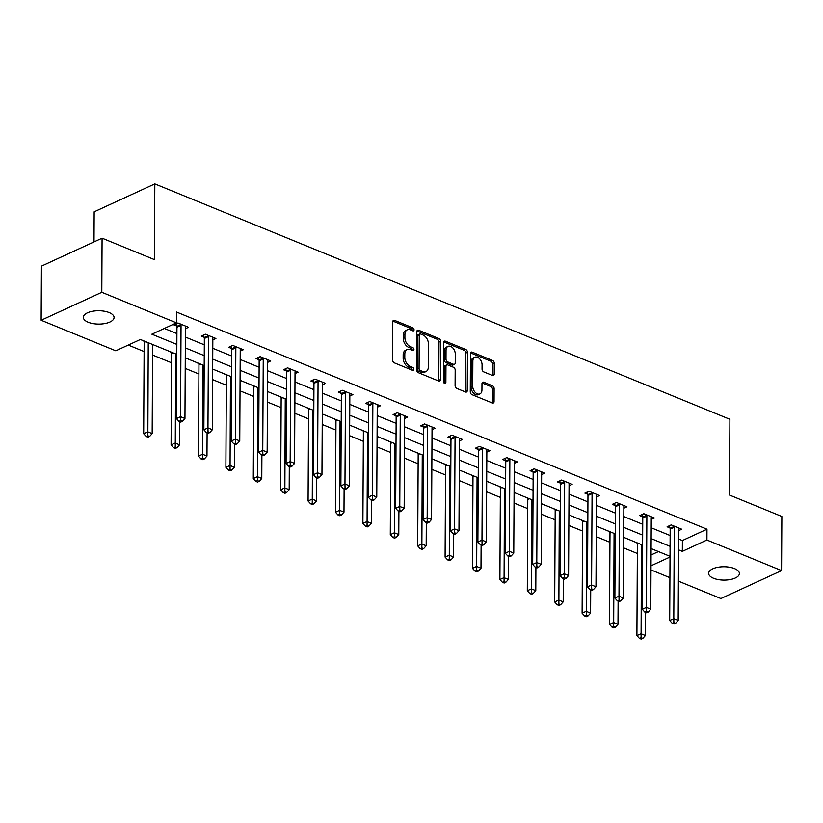 <?xml version="1.0" encoding="UTF-8"?>
<svg xmlns="http://www.w3.org/2000/svg" width="823" height="823" viewBox="0 0 823 823"><rect width="100%" height="100%" fill="white"/><g stroke="black" fill="none" stroke-linecap="round" stroke-linejoin="round"><path stroke-width="1.23" d="M414.051 329.838A1.646 1.09 65.3 0 0 412.858 327.863L394.536 320.363A2.356 1.553 65.3 0 0 393.538 320.342A2.356 1.553 65.3 0 0 392.797 321.783L392.602 360.021A2.356 1.553 65.3 0 0 394.31 362.85L412.632 370.35A1.646 1.09 65.3 0 0 413.331 370.36A1.646 1.09 65.3 0 0 413.846 369.352A1.646 1.09 65.3 0 0 412.642 367.377L410.276 366.4A7.551 4.979 65.3 0 1 404.793 357.347L404.813 354.157A7.551 4.979 65.3 0 1 407.169 349.569A7.551 4.979 65.3 0 1 410.368 349.621L412.735 350.588A1.646 1.09 65.3 0 0 413.434 350.608A1.646 1.09 65.3 0 0 413.948 349.6A1.646 1.09 65.3 0 0 412.755 347.615L410.379 346.648A7.551 4.979 65.3 0 1 404.895 337.595L404.916 334.405A7.551 4.979 65.3 0 1 407.272 329.807A7.551 4.979 65.3 0 1 410.471 329.869L412.837 330.836A1.646 1.09 65.3 0 0 413.537 330.846A1.646 1.09 65.3 0 0 414.051 329.838M412.416 330.661A1.646 1.09 65.3 0 0 412.416 330.599A1.646 1.09 65.3 0 0 411.212 328.614L392.9 321.114L394.536 320.363M412.21 370.175A1.646 1.09 65.3 0 0 412.21 370.113A1.646 1.09 65.3 0 0 411.006 368.128L408.64 367.161L410.276 366.4M412.313 350.413A1.646 1.09 65.3 0 0 412.313 350.351A1.646 1.09 65.3 0 0 411.109 348.376L408.743 347.399L410.379 346.648M713.52 578.26A15.38 6.677 0.3 0 1 708.634 573.343A15.38 6.677 0.3 0 1 717.903 567.273A15.38 6.677 0.3 0 1 734.507 568.59A15.38 6.677 0.3 0 1 739.393 573.508A15.38 6.677 0.3 0 1 730.124 579.577A15.38 6.677 0.3 0 1 713.52 578.26M88.215 322.256A15.38 6.677 0.3 0 1 83.329 317.339A15.38 6.677 0.3 0 1 92.588 311.269A15.38 6.677 0.3 0 1 109.192 312.586A15.38 6.677 0.3 0 1 114.078 317.503A15.38 6.677 0.3 0 1 104.809 323.573A15.38 6.677 0.3 0 1 88.215 322.256M492.473 375.463A2.356 1.553 65.3 0 0 493.471 375.483A2.356 1.553 65.3 0 0 494.212 374.043L494.263 363.313A2.356 1.553 65.3 0 0 492.555 360.484L472.207 352.162A2.356 1.553 65.3 0 0 471.209 352.141A2.356 1.553 65.3 0 0 470.468 353.581L470.272 391.82A2.356 1.553 65.3 0 0 471.98 394.649L492.329 402.982A2.356 1.553 65.3 0 0 493.327 402.992A2.356 1.553 65.3 0 0 494.067 401.562L494.129 388.6A2.356 1.553 65.3 0 0 492.421 385.771L483.708 382.201A2.356 1.553 65.3 0 0 482.71 382.191A2.356 1.553 65.3 0 0 481.98 383.621L481.939 390.051A6.306 4.166 65.3 0 1 479.974 393.888A6.306 4.166 65.3 0 1 475.19 392.345A6.306 4.166 65.3 0 1 472.721 386.275L472.855 361.102A6.306 4.166 65.3 0 1 474.82 357.254A6.306 4.166 65.3 0 1 479.603 358.807A6.306 4.166 65.3 0 1 482.072 364.877L482.052 369.074A2.356 1.553 65.3 0 0 483.77 371.903L492.473 375.463A2.356 1.553 65.3 0 0 492.566 374.804L492.627 364.075A2.356 1.553 65.3 0 0 490.909 361.246L470.571 352.913L472.207 352.162M176.801 354.394L140.394 339.488L115.796 350.814L41.15 320.26L41.438 266.148L102.083 238.186L154.426 259.615L154.827 183.868L729.898 419.298L729.507 495.055L781.85 516.484L781.562 570.596L720.917 598.547L678.389 581.141M102.083 238.186L101.805 292.299L176.451 322.863L151.864 334.2L176.852 344.426M678.605 538.993L682.38 540.546L706.967 529.21L176.513 312.04L176.451 322.863M706.967 529.21L706.916 540.032L781.562 570.596M440.644 341.37A2.356 1.553 65.3 0 0 438.926 338.541L418.588 330.208A2.356 1.553 65.3 0 0 417.59 330.188A2.356 1.553 65.3 0 0 416.85 331.628L416.654 369.866A2.356 1.553 65.3 0 0 418.362 372.696L438.71 381.028A2.356 1.553 65.3 0 0 439.708 381.039A2.356 1.553 65.3 0 0 440.439 379.609L440.644 341.37L439.009 342.121A2.356 1.553 65.3 0 0 437.291 339.292L416.952 330.969L418.588 330.208M445.397 341.185L465.746 349.508A2.356 1.553 65.3 0 1 467.454 352.347L467.258 390.586A2.356 1.553 65.3 0 1 466.518 392.015A2.356 1.553 65.3 0 1 465.52 392.005L456.816 388.435A2.356 1.553 65.3 0 1 455.098 385.606L455.181 370.093A2.356 1.553 65.3 0 0 453.463 367.264L447.691 364.908A2.356 1.553 65.3 0 0 446.694 364.887A2.356 1.553 65.3 0 0 445.953 366.317L445.871 382.469A1.646 1.09 65.3 0 1 445.356 383.477A1.646 1.09 65.3 0 1 444.101 383.065A1.646 1.09 65.3 0 1 443.453 381.481L443.659 342.605A2.356 1.553 65.3 0 1 444.399 341.164A2.356 1.553 65.3 0 1 445.397 341.185L443.762 341.936L464.1 350.269L465.746 349.508M154.827 183.868L94.172 211.82L94.017 241.911M164.322 328.449L176.914 333.603M185.381 337.07L204.31 344.827M212.787 348.294L231.716 356.04M240.182 359.507L259.111 367.253M267.588 370.731L286.517 378.477M294.984 381.944L313.913 389.691M322.39 393.157L341.319 400.914M349.785 404.381L368.725 412.128M377.191 415.594L396.12 423.351M404.597 426.818L423.526 434.565M431.993 438.031L450.922 445.788M459.399 449.255L478.328 457.002M486.794 460.469L505.723 468.225M514.2 471.692L533.129 479.439M541.596 482.906L560.535 490.652M569.002 494.129L587.931 501.876M596.408 505.343L615.337 513.089M623.803 516.556L642.732 524.313M651.209 527.78L670.138 535.526M185.422 328.716L188.508 327.297L177.974 322.986L173.879 324.869L176.719 326.031M212.828 339.94L215.914 338.51L205.38 334.2L201.275 336.093L204.125 337.255M240.223 351.154L243.32 349.734L232.775 345.423L228.681 347.306L231.52 348.468M267.629 362.377L270.716 360.947L260.181 356.637L256.076 358.53L258.926 359.692M295.035 373.591L298.121 372.171L287.577 367.85L283.482 369.743L286.322 370.906M322.431 384.814L325.517 383.384L314.983 379.074L310.888 380.967L313.728 382.129M349.837 396.028L352.923 394.608L342.378 390.287L338.284 392.18L341.123 393.343M377.232 407.251L380.319 405.821L369.784 401.511L365.69 403.393L368.529 404.566M404.638 418.465L407.724 417.045L397.19 412.724L393.085 414.617L395.935 415.78M432.034 429.678L435.13 428.258L424.586 423.948L420.491 425.83L423.331 426.993M459.44 440.902L462.526 439.482L451.992 435.161L447.887 437.054L450.737 438.217M486.846 452.115L489.932 450.695L479.387 446.385L475.293 448.268L478.132 449.43M514.241 463.339L517.328 461.909L506.793 457.598L502.688 459.491L505.538 460.654M541.647 474.552L544.733 473.132L534.189 468.822L530.094 470.705L532.934 471.867M569.043 485.776L572.129 484.346L561.595 480.035L557.5 481.928L560.34 483.091M596.449 496.989L599.535 495.569L588.99 491.249L584.896 493.142L587.735 494.304M623.844 508.213L626.931 506.783L616.396 502.472L612.302 504.365L615.141 505.528M651.25 519.426L654.336 518.006L643.802 513.686L639.697 515.579L642.547 516.741M678.646 530.65L681.742 529.22L671.198 524.909L667.103 526.792L669.943 527.965M128.265 345.074L144.107 351.565M152.584 355.032L171.513 362.778M185.216 368.395L198.919 374.002M212.622 379.609L226.315 385.215M240.018 390.832L253.721 396.439M267.424 402.046L281.116 407.652M294.819 413.259L308.522 418.876M322.225 424.483L335.918 430.09M349.631 435.696L363.324 441.303M377.027 446.92L390.719 452.527M404.432 458.133L418.125 463.74M431.828 469.357L445.531 474.964M459.234 480.57L472.927 486.177M486.63 491.794L500.333 497.401M514.036 503.007L527.728 508.614M541.431 514.231L555.134 519.838M568.837 525.444L582.53 531.051M596.243 536.658L609.936 542.275M623.639 547.881L637.341 553.488M651.065 554.98L658.451 551.575M141.34 339.868L143.932 341.144M168.736 351.092L171.338 352.367M196.141 362.305L198.734 363.581M223.537 373.529L226.14 374.804M250.943 384.742L253.535 386.018M278.339 395.966L280.941 397.242M305.745 407.179L308.347 408.455M333.14 418.393L335.743 419.679M360.546 429.616L363.149 430.892M387.952 440.83L390.544 442.105M415.348 452.053L417.95 453.329M442.753 463.267L445.346 464.542M470.149 474.49L472.752 475.766M497.555 485.704L500.158 486.979M524.951 496.927L527.553 498.203M552.356 508.141L554.959 509.416M579.762 519.364L582.355 520.64M607.158 530.578L609.761 531.853M634.564 541.791L637.156 543.077M41.15 320.26L101.805 292.299M669.912 577.674L650.983 569.917M670.025 556.317L651.096 548.571M642.629 545.093L623.69 537.347M615.223 533.88L596.294 526.134M587.828 522.667L568.888 514.91M560.422 511.443L541.493 503.697M533.016 500.23L514.087 492.473M505.62 489.006L486.691 481.26M478.214 477.793L459.285 470.036M450.819 466.569L431.89 458.823M423.413 455.356L404.484 447.599M396.017 444.132L377.078 436.385M368.611 432.919L349.682 425.172M341.206 421.695L322.277 413.948M313.81 410.482L294.881 402.735M286.404 399.268L267.475 391.511M259.008 388.045L240.079 380.298M231.602 376.831L212.673 369.074M204.207 365.607L185.278 357.861M651.003 565.802L670.025 557.037M678.553 549.815L682.329 551.369L706.916 540.032M185.329 347.892L204.258 355.639M212.725 359.116L231.654 366.863M240.131 370.329L259.06 378.076M267.526 381.543L286.455 389.3M294.932 392.766L313.861 400.513M322.328 403.98L341.267 411.737M349.734 415.204L368.663 422.95M377.14 426.417L396.069 434.174M404.535 437.641L423.464 445.387M431.941 448.854L450.87 456.611M459.337 460.078L478.266 467.824M486.743 471.291L505.672 479.037M514.138 482.515L533.067 490.261M541.544 493.728L560.473 501.474M568.94 504.941L587.879 512.698M596.346 516.165L615.275 523.912M623.752 527.378L642.681 535.135M651.147 538.602L670.076 546.349M682.38 540.546L682.329 551.369M407.272 329.807L405.636 330.568A7.551 4.979 65.3 0 0 403.28 335.156L404.916 334.405M408.743 347.399A7.551 4.979 65.3 0 1 403.26 338.346L403.28 335.156M407.169 349.569L405.533 350.32A7.551 4.979 65.3 0 0 403.167 354.919L404.813 354.157M408.64 367.161A7.551 4.979 65.3 0 1 403.157 358.108L403.167 354.919M438.7 381.028A2.356 1.553 65.3 0 0 438.803 380.36L439.009 342.121M420.471 333.953A1.646 1.09 65.3 0 0 419.771 333.943A1.646 1.09 65.3 0 0 419.257 334.951L419.072 368.519A1.646 1.09 65.3 0 0 420.275 370.494L422.775 371.523A7.551 4.979 65.3 0 0 425.975 371.574A7.551 4.979 65.3 0 0 428.33 366.986L428.454 344.035A7.551 4.979 65.3 0 0 422.971 334.982L420.471 333.953M419.771 333.943L418.125 334.704A1.646 1.09 65.3 0 0 417.611 335.702L419.257 334.951M425.975 371.574L424.329 372.335A7.551 4.979 65.3 0 1 421.139 372.274L418.64 371.255A1.646 1.09 65.3 0 1 417.436 369.27L417.611 335.702M465.509 391.995A2.356 1.553 65.3 0 0 465.612 391.337L465.818 353.098A2.356 1.553 65.3 0 0 464.1 350.269M446.694 364.887L445.058 365.638A2.356 1.553 65.3 0 0 444.317 367.079L444.235 383.189M455.263 354.003A6.306 4.166 65.3 0 0 452.794 347.934A6.306 4.166 65.3 0 0 448.01 346.39A6.306 4.166 65.3 0 0 446.035 350.228L445.994 359.095A2.356 1.553 65.3 0 0 447.702 361.925L453.483 364.291A2.356 1.553 65.3 0 0 454.481 364.311A2.356 1.553 65.3 0 0 455.222 362.871L455.263 354.003M448.01 346.39L446.375 347.141A6.306 4.166 65.3 0 0 444.399 350.989L446.035 350.228M454.481 364.311L452.845 365.062A2.356 1.553 65.3 0 1 451.848 365.052L446.066 362.686A2.356 1.553 65.3 0 1 444.358 359.857L444.399 350.989M474.82 357.254L473.184 358.015A6.306 4.166 65.3 0 0 471.209 361.853L472.855 361.102M479.974 393.888L478.328 394.649A6.306 4.166 65.3 0 1 473.544 393.096A6.306 4.166 65.3 0 1 471.075 387.026L471.209 361.853M492.329 402.972A2.356 1.553 65.3 0 0 492.421 402.313L492.493 389.351A2.356 1.553 65.3 0 0 490.775 386.522L482.072 382.962L483.708 382.201M143.871 340.907L144.035 341.504A2.407 1.584 -114.7 0 1 144.159 342.368L143.686 433.7L147.78 431.818L152.173 433.608L152.636 344.498M148.243 342.697L147.852 435.737L146.216 436.488L147.965 437.208L149.611 436.457L147.852 435.737M152.173 433.608L149.611 436.457M146.216 436.488L143.686 433.7M181.039 325.363L176.945 327.256L176.461 418.588L180.566 416.705L181.039 325.363A2.407 1.584 65.3 0 0 180.916 324.509L180.813 324.149M180.638 420.625L179.002 421.376L180.751 422.096L182.397 421.345L180.638 420.625L180.566 416.705L184.959 418.496L185.432 327.163A2.407 1.584 65.3 0 1 185.566 326.412L185.669 326.134M176.945 327.256A2.407 1.584 65.3 0 0 176.822 326.392L176.101 323.851M176.461 418.588L179.002 421.376M182.397 421.345L184.959 418.496M171.266 352.121L171.441 352.728A2.407 1.584 -114.7 0 1 171.565 353.581L171.081 444.924L175.186 443.031L179.568 444.832L179.692 421.664M175.649 353.921L175.258 446.951L173.612 447.712L175.371 448.422L177.007 447.671L175.258 446.951M179.568 444.832L177.007 447.671M173.612 447.712L171.081 444.924M198.672 363.344L198.837 363.941A2.407 1.584 -114.7 0 1 198.96 364.805L198.487 456.137L202.581 454.255L206.974 456.045L207.098 432.877M203.044 365.134L202.653 458.174L201.018 458.925L202.777 459.646L204.413 458.884L202.653 458.174M206.974 456.045L204.413 458.884M201.018 458.925L198.487 456.137M208.445 336.586L204.341 338.469L203.867 429.812L207.962 427.919L208.445 336.586A2.407 1.584 65.3 0 0 208.322 335.722L208.219 335.362M208.034 431.838L206.398 432.6L208.157 433.31L209.793 432.559L208.034 431.838L207.962 427.919L212.355 429.719L212.838 338.387A2.407 1.584 65.3 0 1 212.962 337.625L213.075 337.348M204.341 338.469A2.407 1.584 65.3 0 0 204.227 337.615L203.497 335.064M203.867 429.812L206.398 432.6M209.793 432.559L212.355 429.719M235.841 347.8L231.747 349.693L231.273 441.025L235.368 439.143L235.841 347.8A2.407 1.584 65.3 0 0 235.717 346.946L235.625 346.586M235.44 443.062L233.804 443.813L235.553 444.533L237.199 443.782L235.44 443.062L235.368 439.143L239.76 440.933L240.234 349.6A2.407 1.584 65.3 0 1 240.367 348.849L240.47 348.571M231.747 349.693A2.407 1.584 65.3 0 0 231.623 348.829L230.903 346.288M231.273 441.025L233.804 443.813M237.199 443.782L239.76 440.933M226.068 374.558L226.243 375.165A2.407 1.584 -114.7 0 1 226.366 376.018L225.883 467.361L229.987 465.468L234.37 467.269L234.493 444.101M230.45 376.358L230.059 469.388L228.413 470.139L230.173 470.859L231.819 470.108L230.059 469.388M234.37 467.269L231.819 470.108M228.413 470.139L225.883 467.361M253.474 385.781L253.638 386.378A2.407 1.584 -114.7 0 1 253.762 387.242L253.289 478.575L257.383 476.682L261.776 478.482L261.899 455.314M257.856 387.571L257.455 480.601L255.819 481.362L257.578 482.083L259.214 481.321L257.455 480.601M261.776 478.482L259.214 481.321M255.819 481.362L253.289 478.575M280.869 396.995L281.044 397.602A2.407 1.584 -114.7 0 1 281.168 398.455L280.684 489.798L284.789 487.905L289.182 489.706L289.295 466.538M285.252 398.795L284.861 491.825L283.225 492.576L284.974 493.296L286.62 492.545L284.861 491.825M289.182 489.706L286.62 492.545M283.225 492.576L280.684 489.798M263.247 359.023L259.152 360.906L258.669 452.249L262.763 450.356L263.247 359.023A2.407 1.584 65.3 0 0 263.123 358.159L263.021 357.799M262.846 454.275L261.2 455.037L262.959 455.747L264.594 454.996L262.846 454.275L262.763 450.356L267.156 452.156L267.64 360.813A2.407 1.584 65.3 0 1 267.773 360.062L267.876 359.785M259.152 360.906A2.407 1.584 65.3 0 0 259.029 360.052L258.299 357.501M258.669 452.249L261.2 455.037M264.594 454.996L267.156 452.156M290.653 370.237L286.548 372.13L286.075 463.462L290.169 461.569L290.653 370.237A2.407 1.584 65.3 0 0 290.529 369.383L290.426 369.023M290.241 465.499L288.606 466.25L290.365 466.97L292 466.209L290.241 465.499L290.169 461.569L294.562 463.37L295.035 372.037A2.407 1.584 65.3 0 1 295.169 371.276L295.272 371.008M286.548 372.13A2.407 1.584 65.3 0 0 286.425 371.266L285.704 368.714M286.075 463.462L288.606 466.25M292 466.209L294.562 463.37M318.048 381.461L313.954 383.343L313.47 474.686L317.575 472.793L318.048 381.461A2.407 1.584 65.3 0 0 317.925 380.596L317.822 380.236M317.647 476.712L316.001 477.463L317.76 478.184L319.396 477.433L317.647 476.712L317.575 472.793L321.958 474.593L322.441 383.251A2.407 1.584 65.3 0 1 322.575 382.5L322.678 382.222M313.954 383.343A2.407 1.584 65.3 0 0 313.83 382.489L313.11 379.938M313.47 474.686L316.001 477.463M319.396 477.433L321.958 474.593M345.454 392.674L341.35 394.567L340.876 485.899L344.971 484.006L345.454 392.674A2.407 1.584 65.3 0 0 345.331 391.81L345.228 391.45M345.043 487.926L343.407 488.687L345.166 489.407L346.802 488.646L345.043 487.926L344.971 484.006L349.364 485.807L349.837 394.474A2.407 1.584 65.3 0 1 349.97 393.713L350.073 393.445M341.35 394.567A2.407 1.584 65.3 0 0 341.226 393.703L340.506 391.151M340.876 485.899L343.407 488.687M346.802 488.646L349.364 485.807M372.85 403.898L368.755 405.78L368.272 497.113L372.377 495.23L372.85 403.898A2.407 1.584 65.3 0 0 372.726 403.033L372.624 402.673M372.449 499.149L370.803 499.9L372.562 500.621L374.208 499.87L372.449 499.149L372.377 495.23L376.769 497.03L377.243 405.688A2.407 1.584 65.3 0 1 377.376 404.937L377.479 404.659M368.755 405.78A2.407 1.584 65.3 0 0 368.632 404.926L367.912 402.375M368.272 497.113L370.803 499.9M374.208 499.87L376.769 497.03M400.256 415.111L396.151 417.004L395.678 508.336L399.772 506.443L400.256 415.111A2.407 1.584 65.3 0 0 400.132 414.247L400.029 413.887M399.844 510.363L398.209 511.124L399.968 511.844L401.603 511.083L399.844 510.363L399.772 506.443L404.165 508.244L404.649 416.911A2.407 1.584 65.3 0 1 404.772 416.15L404.885 415.882M396.151 417.004A2.407 1.584 65.3 0 0 396.028 416.14L395.307 413.588M395.678 508.336L398.209 511.124M401.603 511.083L404.165 508.244M427.651 426.324L423.557 428.217L423.073 519.55L427.178 517.667L427.651 426.324A2.407 1.584 65.3 0 0 427.528 425.47L427.425 425.11M427.25 521.587L425.614 522.338L427.363 523.058L429.009 522.307L427.25 521.587L427.178 517.667L431.571 519.467L432.044 428.125A2.407 1.584 65.3 0 1 432.178 427.374L432.281 427.096M423.557 428.217A2.407 1.584 65.3 0 0 423.434 427.353L422.713 424.812M423.073 519.55L425.614 522.338M429.009 522.307L431.571 519.467M455.057 437.548L450.963 439.441L450.479 530.773L454.574 528.88L455.057 437.548A2.407 1.584 65.3 0 0 454.934 436.684L454.831 436.324M454.656 532.8L453.01 533.561L454.769 534.281L456.405 533.52L454.656 532.8L454.574 528.88L458.967 530.681L459.45 439.348A2.407 1.584 65.3 0 1 459.573 438.587L459.687 438.309M450.963 439.441A2.407 1.584 65.3 0 0 450.839 438.577L450.109 436.025M450.479 530.773L453.01 533.561M456.405 533.52L458.967 530.681M482.453 448.761L478.358 450.654L477.885 541.987L481.98 540.104L482.453 448.761A2.407 1.584 65.3 0 0 482.34 447.907L482.237 447.547M482.052 544.024L480.416 544.775L482.165 545.495L483.811 544.744L482.052 544.024L481.98 540.104L486.372 541.894L486.846 450.562A2.407 1.584 65.3 0 1 486.979 449.811L487.082 449.533M478.358 450.654A2.407 1.584 65.3 0 0 478.235 449.79L477.515 447.249M477.885 541.987L480.416 544.775M483.811 544.744L486.372 541.894M509.859 459.985L505.764 461.868L505.281 553.21L509.386 551.317L509.859 459.985A2.407 1.584 65.3 0 0 509.735 459.121L509.632 458.761M509.458 555.237L507.812 555.998L509.571 556.708L511.206 555.957L509.458 555.237L509.386 551.317L513.768 553.118L514.252 461.785A2.407 1.584 65.3 0 1 514.385 461.024L514.488 460.746M505.764 461.868A2.407 1.584 65.3 0 0 505.641 461.014L504.921 458.462M505.281 553.21L507.812 555.998M511.206 555.957L513.768 553.118M537.265 471.198L533.16 473.091L532.687 564.424L536.781 562.541L537.265 471.198A2.407 1.584 65.3 0 0 537.141 470.345L537.038 469.984M536.853 566.461L535.217 567.212L536.977 567.932L538.612 567.181L536.853 566.461L536.781 562.541L541.174 564.331L541.647 472.999A2.407 1.584 65.3 0 1 541.781 472.248L541.884 471.97M533.16 473.091A2.407 1.584 65.3 0 0 533.037 472.227L532.316 469.686M532.687 564.424L535.217 567.212M538.612 567.181L541.174 564.331M564.66 482.422L560.566 484.305L560.082 575.647L564.187 573.754L564.66 482.422A2.407 1.584 65.3 0 0 564.537 481.558L564.434 481.198M564.259 577.674L562.613 578.435L564.372 579.145L566.018 578.394L564.259 577.674L564.187 573.754L568.58 575.555L569.053 484.212A2.407 1.584 65.3 0 1 569.187 483.461L569.29 483.183M560.566 484.305A2.407 1.584 65.3 0 0 560.442 483.451L559.722 480.899M560.082 575.647L562.613 578.435M566.018 578.394L568.58 575.555M592.066 493.635L587.961 495.528L587.488 586.861L591.583 584.968L592.066 493.635A2.407 1.584 65.3 0 0 591.943 492.782L591.84 492.421M591.655 588.898L590.019 589.649L591.778 590.369L593.414 589.607L591.655 588.898L591.583 584.968L595.975 586.768L596.459 495.436A2.407 1.584 65.3 0 1 596.582 494.674L596.696 494.407M587.961 495.528A2.407 1.584 65.3 0 0 587.838 494.664L587.118 492.113M587.488 586.861L590.019 589.649M593.414 589.607L595.975 586.768M619.462 504.859L615.367 506.742L614.884 598.084L618.989 596.191L619.462 504.859A2.407 1.584 65.3 0 0 619.338 503.995L619.235 503.635M619.061 600.111L617.425 600.862L619.174 601.582L620.82 600.831L619.061 600.111L618.989 596.191L623.381 597.992L623.855 506.649A2.407 1.584 65.3 0 1 623.988 505.898L624.091 505.62M615.367 506.742A2.407 1.584 65.3 0 0 615.244 505.888L614.524 503.337M614.884 598.084L617.425 600.862M620.82 600.831L623.381 597.992M308.275 408.218L308.45 408.815A2.407 1.584 -114.7 0 1 308.563 409.679L308.09 501.012L312.184 499.119L316.577 500.919L316.701 477.752M312.658 410.008L312.256 503.038L310.621 503.799L312.38 504.52L314.016 503.758L312.256 503.038M316.577 500.919L314.016 503.758M310.621 503.799L308.09 501.012M335.681 419.432L335.846 420.028A2.407 1.584 -114.7 0 1 335.969 420.892L335.496 512.225L339.59 510.342L343.983 512.143L344.107 488.975M340.053 421.222L339.662 514.262L338.027 515.013L339.776 515.733L341.422 514.982L339.662 514.262M343.983 512.143L341.422 514.982M338.027 515.013L335.496 512.225M363.077 430.655L363.252 431.252A2.407 1.584 -114.7 0 1 363.375 432.116L362.892 523.449L366.986 521.556L371.379 523.356L371.502 500.189M367.459 432.445L367.068 525.475L365.422 526.236L367.181 526.957L368.817 526.195L367.068 525.475M371.379 523.356L368.817 526.195M365.422 526.236L362.892 523.449M390.483 441.869L390.647 442.465A2.407 1.584 -114.7 0 1 390.771 443.33L390.297 534.662L394.392 532.779L398.785 534.569L398.908 511.402M394.855 443.659L394.464 536.699L392.828 537.45L394.587 538.17L396.223 537.419L394.464 536.699M398.785 534.569L396.223 537.419M392.828 537.45L390.297 534.662M417.878 453.092L418.053 453.689A2.407 1.584 -114.7 0 1 418.177 454.543L417.693 545.886L421.798 543.993L426.18 545.793L426.304 522.626M422.261 454.882L421.87 547.912L420.224 548.674L421.983 549.394L423.619 548.632L421.87 547.912M426.18 545.793L423.619 548.632M420.224 548.674L417.693 545.886M445.284 464.306L445.449 464.902A2.407 1.584 -114.7 0 1 445.572 465.767L445.099 557.099L449.193 555.216L453.586 557.006L453.71 533.839M449.656 466.096L449.265 559.136L447.63 559.887L449.389 560.607L451.025 559.856L449.265 559.136M453.586 557.006L451.025 559.856M447.63 559.887L445.099 557.099M472.68 475.519L472.855 476.126A2.407 1.584 -114.7 0 1 472.978 476.98L472.495 568.323L476.599 566.43L480.992 568.23L481.105 545.063M477.062 477.319L476.671 570.349L475.025 571.111L476.784 571.82L478.43 571.069L476.671 570.349M480.992 568.23L478.43 571.069M475.025 571.111L472.495 568.323M500.086 486.743L500.25 487.339A2.407 1.584 -114.7 0 1 500.374 488.204L499.9 579.536L503.995 577.653L508.388 579.443L508.511 556.276M504.468 488.533L504.067 581.573L502.431 582.324L504.19 583.044L505.826 582.283L504.067 581.573M508.388 579.443L505.826 582.283M502.431 582.324L499.9 579.536M527.492 497.956L527.656 498.563A2.407 1.584 -114.7 0 1 527.78 499.417L527.296 590.76L531.401 588.867L535.794 590.667L535.907 567.5M531.864 499.756L531.473 592.786L529.837 593.537L531.586 594.257L533.232 593.506L531.473 592.786M535.794 590.667L533.232 593.506M529.837 593.537L527.296 590.76M554.887 509.18L555.062 509.776A2.407 1.584 -114.7 0 1 555.186 510.641L554.702 601.973L558.796 600.08L563.189 601.88L563.313 578.713M559.27 510.97L558.879 604L557.233 604.761L558.992 605.481L560.628 604.72L558.879 604M563.189 601.88L560.628 604.72M557.233 604.761L554.702 601.973M582.293 520.393L582.458 521A2.407 1.584 -114.7 0 1 582.581 521.854L582.108 613.197L586.202 611.304L590.595 613.104L590.719 589.937M586.665 522.194L586.274 615.223L584.639 615.974L586.388 616.694L588.034 615.943L586.274 615.223M590.595 613.104L588.034 615.943M584.639 615.974L582.108 613.197M609.689 531.617L609.864 532.214A2.407 1.584 -114.7 0 1 609.987 533.078L609.504 624.41L613.608 622.517L617.991 624.318L618.114 601.15M614.071 533.407L613.68 626.437L612.034 627.198L613.793 627.918L615.429 627.157L613.68 626.437M617.991 624.318L615.429 627.157M612.034 627.198L609.504 624.41M646.868 516.072L642.763 517.965L642.29 609.298L646.384 607.405L646.868 516.072A2.407 1.584 65.3 0 0 646.744 515.208L646.641 514.848M646.456 611.324L644.821 612.086L646.58 612.806L648.215 612.045L646.456 611.324L646.384 607.405L650.777 609.205L651.26 517.873A2.407 1.584 65.3 0 1 651.384 517.111L651.497 516.844M642.763 517.965A2.407 1.584 65.3 0 0 642.65 517.101L641.919 514.55M642.29 609.298L644.821 612.086M648.215 612.045L650.777 609.205M637.095 542.83L637.259 543.427A2.407 1.584 -114.7 0 1 637.383 544.291L636.909 635.623L641.004 633.741L645.397 635.541L645.52 612.374M641.467 544.62L641.076 637.66L639.44 638.411L641.199 639.132L642.835 638.381L641.076 637.66M645.397 635.541L642.835 638.381M639.44 638.411L636.909 635.623M674.263 527.296L670.169 529.179L669.696 620.511L673.79 618.629L674.263 527.296A2.407 1.584 65.3 0 0 674.14 526.432L674.047 526.072M673.862 622.548L672.226 623.299L673.975 624.019L675.621 623.268L673.862 622.548L673.79 618.629L678.183 620.429L678.656 529.086A2.407 1.584 65.3 0 1 678.79 528.335L678.893 528.057M670.169 529.179A2.407 1.584 65.3 0 0 670.045 528.325L669.325 525.774M669.696 620.511L672.226 623.299M675.621 623.268L678.183 620.429M411.212 328.614L412.858 327.863M411.006 368.128L412.642 367.377M411.109 348.376L412.755 347.615M403.26 338.346L404.895 337.595M403.157 358.108L404.793 357.347M438.803 380.36L440.439 379.609M437.291 339.292L438.926 338.541M417.436 369.27L419.072 368.519M418.64 371.255L420.275 370.494M421.139 372.274L422.775 371.523M465.818 353.098L467.454 352.347M465.612 391.337L467.258 390.586M444.317 367.079L445.953 366.317M444.255 383.209L445.871 382.469M444.358 359.857L445.994 359.095M446.066 362.686L447.702 361.925M451.848 365.052L453.483 364.291M471.075 387.026L472.721 386.275M490.775 386.522L492.421 385.771M492.493 389.351L494.129 388.6M492.421 402.313L494.067 401.562M490.909 361.246L492.555 360.484M492.627 364.075L494.263 363.313M492.566 374.804L494.212 374.043M144.035 341.504L144.642 341.226M144.159 342.368L145.702 341.658M180.916 324.509L176.822 326.392M171.441 352.728L172.048 352.439M171.565 353.581L173.097 352.872M198.837 363.941L199.444 363.663M198.96 364.805L200.503 364.095M208.322 335.722L204.227 337.615M235.717 346.946L231.623 348.829M226.243 375.165L226.85 374.877M226.366 376.018L227.899 375.309M253.638 386.378L254.256 386.1M253.762 387.242L255.305 386.532M281.044 397.602L281.651 397.314M281.168 398.455L282.711 397.746M263.123 358.159L259.029 360.052M290.529 369.383L286.425 371.266M317.925 380.596L313.83 382.489M345.331 391.81L341.226 393.703M372.726 403.033L368.632 404.926M400.132 414.247L396.028 416.14M427.528 425.47L423.434 427.353M454.934 436.684L450.839 438.577M482.34 447.907L478.235 449.79M509.735 459.121L505.641 461.014M537.141 470.345L533.037 472.227M564.537 481.558L560.442 483.451M591.943 492.782L587.838 494.664M619.338 503.995L615.244 505.888M308.45 408.815L309.057 408.537M308.563 409.679L310.106 408.969M335.846 420.028L336.453 419.751M335.969 420.892L337.512 420.183M363.252 431.252L363.859 430.974M363.375 432.116L364.908 431.406M390.647 442.465L391.254 442.188M390.771 443.33L392.314 442.62M418.053 453.689L418.66 453.411M418.177 454.543L419.709 453.833M445.449 464.902L446.066 464.625M445.572 465.767L447.115 465.057M472.855 476.126L473.462 475.838M472.978 476.98L474.511 476.27M500.25 487.339L500.868 487.062M500.374 488.204L501.917 487.494M527.656 498.563L528.263 498.275M527.78 499.417L529.323 498.707M555.062 509.776L555.669 509.499M555.186 510.641L556.718 509.931M582.458 521L583.065 520.712M582.581 521.854L584.124 521.144M609.864 532.214L610.471 531.936M609.987 533.078L611.52 532.368M646.744 515.208L642.65 517.101M637.259 543.427L637.866 543.149M637.383 544.291L638.926 543.581M674.14 526.432L670.045 528.325"/></g></svg>

